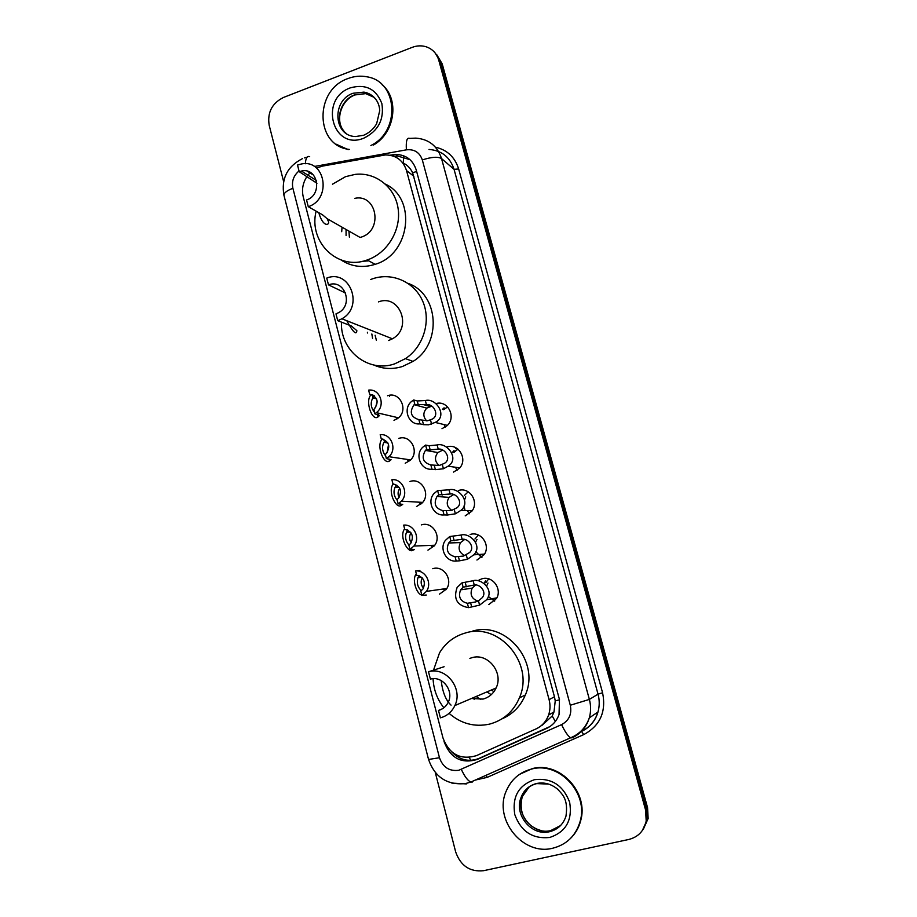 <?xml version="1.0" encoding="UTF-8"?>
<svg xmlns="http://www.w3.org/2000/svg" width="917" height="917" viewBox="0 0 917 917"><rect width="100%" height="100%" fill="white"/><g stroke="black" fill="none" stroke-linecap="round" stroke-linejoin="round"><path stroke-width="1.38" d="M435.976 403.618C447.897 399.858 456.689 417.384 447.003 425.74L441.994 428.686M446.866 446.98C458.397 442.808 468.174 459.268 459.44 468.289L453.548 472.095M458.454 490.538C469.55 486.64 479.488 501.931 471.831 511.239L465.194 515.87M470.146 534.473C480.875 530.828 490.904 545.122 484.199 554.625L476.943 560.035M479.041 580.014L481.941 578.799C492.36 575.383 502.424 588.84 496.555 598.446L488.795 604.578M432.79 568.689C443.507 565.09 453.365 579.762 446.419 589.104L439.449 594.159M421.339 524.891C432.388 521.062 442.143 536.64 434.337 545.787L427.941 550.143M387.559 395.743C399.95 391.078 408.948 410.312 398.001 418.209L393.989 420.353M398.723 438.429C410.61 434.062 419.952 451.909 410.14 460.368L405.211 463.245M409.979 481.471C421.419 477.39 431.013 494.022 422.244 502.883L416.524 506.516M306.954 176.5C302.816 182.93 301.578 189.727 303.252 196.88L443.003 738.036C449.364 754.393 460.472 760.262 476.347 755.677L535.952 728.958C541.993 726.138 546.2 721.507 548.572 715.077C550.28 710.056 550.452 704.909 549.088 699.648L406.529 170.596C403.067 160.269 396.018 155.053 385.369 154.939L322.463 166.103L316.537 168.063M368.623 260.795L362.272 261.334M541.993 725.347L552.206 715.994L554.006 711.924L555.232 700.897L554.464 696.782L412.616 172.74C410.461 168.27 407.343 165.026 403.274 163.031L403.595 156.692M309.9 172.9L307.929 175.158M455.738 448.677L456.563 448.138M283.628 181.555L269.185 125.285C267.191 112.562 271.959 103.277 283.491 97.454L412.226 47.352C417.063 45.529 421.809 45.369 426.451 46.882C432.664 49.151 436.756 53.564 438.739 60.121L645.614 810.112L646.198 821.047C644.101 830.836 638.312 836.969 628.844 839.456L483.637 870.692C469.94 872.113 460.609 865.854 455.669 851.939L435.311 772.572M435.128 52.968L440.481 62.012L646.588 808.886L647.173 819.764L642.358 830.493L647.173 819.764L646.588 808.886L440.481 62.012L435.128 52.968M443.977 741.074L444.229 742.036C450.511 758.187 461.492 763.999 477.161 759.482L546.452 728.488C552.527 725.645 556.722 720.98 559.049 714.492L559.45 699.499L416.226 169.943C412.856 159.845 405.967 154.686 395.559 154.446L390.023 155.214M549.845 726.608L478.88 758.474C468.805 762.268 459.807 760.124 451.875 752.032M394.195 156.394L397.554 156.016L410.025 159.673M436.882 54.882L442.212 63.881L647.562 807.671L648.147 818.503L643.356 829.174M389.484 396.27L389.244 395.33M349.354 149.425C314.99 145.975 313.992 89.935 347.933 78.564C354.329 76.134 360.725 75.561 367.132 76.845C397.886 81.533 400.752 131.28 370.892 145.494M348.196 149.643L336.264 144.256M381.942 84.536C399.743 98.99 395.009 132.896 373.483 145.012M308.272 206.68C332.275 199.127 325.26 158.423 301.04 164.074L297.509 165.049L299.229 171.685L301.395 171.066C317.958 166.951 322.967 194.794 306.553 199.986L308.272 206.68L322.601 214.865L327.117 218.67L328.481 221.582C329.868 224.986 323.139 228.104 318.784 212.687M299.229 171.685L316.95 183.274M327.117 218.67L360.117 237.469L361.413 237.056C383.386 230.373 376.887 193.43 354.696 198.37M349.377 237.148L348.941 231.095M367.476 260.187L365.986 260.371M341.697 231.692L342.052 227.175M332.504 184.191L345.526 176.672L355.211 174.379C375.706 171.938 395.101 187.194 398.116 208.606C401.337 229.961 387.444 253.069 367.419 259.901L367.132 260.004C337.949 271.042 308.25 242.031 316.124 211.162M385.507 184.157C416.971 198.806 410.117 254.055 375.512 264.211L375.213 264.314C362.868 268.177 351.498 266.744 341.113 260.015M312.055 174.253L307.252 171.215M366.617 260.176L367.385 260.99M365.837 261.173L364.657 260.76M346.087 235.566L346.064 229.456M337.743 320.686L341.892 318.784C364.267 306.759 349.939 268.727 326.739 278.092L328.492 284.878C344.414 278.516 353.996 304.685 338.579 312.674L335.977 313.843L337.743 320.686L351.475 326.039L356.862 330.682C356.392 335.484 353.034 332.16 346.798 320.721M328.492 284.878L345.629 293.073M376.383 340.31L375.11 335.244M367.453 333.02L367.419 332.252M370.606 279.525L372.405 278.86C392.132 271.948 414.725 281.955 422.909 301.67C431.277 321.294 423.436 346.821 405.452 358.639L394.757 363.831C368.382 373.23 339.955 350.558 341.491 322.142M408.088 283.399C438.945 293.933 442.246 343.749 413.028 361.401L402.483 366.491C392.556 369.562 382.985 369.058 373.758 365M388.625 340.505L392.407 338.797C412.856 328.011 399.686 293.532 378.469 301.888M373.471 331.289L365.379 328.08M372.543 338.304L371.843 333.971M444.103 666.728L428.503 671.783L430.405 679.13C442.326 675.428 454.213 690.73 448.23 702.262C446.143 706.514 442.9 709.242 438.498 710.446L440.401 717.839C446.992 716.051 451.806 711.959 454.866 705.563L496.086 688.002C503.846 672.677 487.901 652.709 472.06 657.661L469.871 658.372M442.51 708.749L438.498 710.446M451.061 705.139C445.811 700.301 442.521 692.106 441.203 680.574M471.498 698.479L482.961 699.098C488.944 697.459 493.323 693.756 496.086 688.002M493.919 691.693L491.386 689.997M480.714 699.522L476.129 696.496M491.214 694.696L486.973 691.888M433.512 670.167L439.541 652.824C445.696 642.725 454.373 636.1 465.561 632.948C499.444 622.127 534.783 663.931 519.377 697.894C513.428 711.603 503.49 720.338 489.54 724.121C474.536 727.307 461.045 723.708 449.078 713.346M443.874 707.798C437.18 699.235 433.581 689.55 433.076 678.706M472.312 631.205C505.68 620.557 540.468 661.638 525.315 695.029C520.569 706.228 512.798 714.171 501.989 718.848M428.503 671.783C445.914 666.35 463.429 688.575 454.866 705.563M474.227 699.258L472.702 697.963M552.653 848.236C522.828 855.997 493.472 819.362 506.161 791.188C511.101 779.576 519.572 772.194 531.585 769.054C559.095 761.282 588.909 793.102 580.071 821.643C575.727 835.834 566.591 844.706 552.653 848.236M519.469 774.395L532.124 768.675C559.599 760.904 589.367 792.678 580.541 821.173C578.776 827.661 575.612 833.232 571.05 837.886M374.445 395.812L372.898 397.875C370.262 402.506 370.732 407.24 374.296 412.077M377.208 401.05L375.523 407.778M379.329 413.326L383.34 414.266M374.732 413.75L373.987 409.36C379.248 402.001 377.815 396.969 369.677 394.276L368.6 390.138C379.993 388.372 386.023 405.681 376.383 412.639L374.732 413.75L379.546 415.424L377.999 416.948C372.084 421.751 364.645 400.603 371.144 394.665M369.677 394.276L373.265 395.238M385.53 440.458L383.948 442.292C381.644 446.957 382.229 451.508 385.702 455.978M388.521 444.413L387.169 452.562M391.055 457.021L395.559 457.698M386.366 458.557L385.289 454.373L386.206 453.628C390.78 446.281 389.14 441.375 381.266 438.911L380.188 434.738C391.101 433.168 397.531 449.261 388.911 456.7L386.366 458.557L391.078 459.726L389.461 461.033C383.936 465.206 375.97 445.719 382.08 439.14L382.183 438.979M381.266 438.911L383.661 439.346M396.797 485.104L395.147 487.076C393.152 491.695 393.84 496.097 397.21 500.258M399.766 488.348C397.783 491.283 397.554 494.343 399.067 497.53M403.411 501.278L407.457 501.519M398.116 503.777L397.015 499.547L398.448 498.298C402.414 490.996 400.58 486.216 392.969 483.947L391.868 479.729C402.368 478.342 409.097 493.369 401.417 501.163L398.116 503.777L402.701 504.419L401.027 505.508C395.88 509.05 387.513 491.283 393.095 484.084L393.164 483.947M392.969 483.947L393.932 484.038M407.985 530.221L406.495 532.192C404.752 536.881 405.578 541.168 408.959 545.053M410.999 532.846C409.016 536.181 409.085 539.471 411.194 542.726M416.799 545.936L418.702 545.867M409.968 549.386L408.856 545.122L410.713 543.391C414.129 536.17 412.157 531.493 404.764 529.384L403.663 525.132C413.808 523.905 420.743 538.004 413.911 546.051L409.968 549.386L414.438 549.512L412.696 550.372C407.847 553.341 399.216 536.972 404.271 529.338L404.603 528.719M419.218 575.784L417.969 577.653C416.478 582.948 417.625 587.293 421.396 590.686M422.256 577.905C420.445 581.584 420.857 585 423.494 588.152M419.906 570.523L415.561 570.947C425.385 569.87 432.48 583.166 426.416 591.385L421.923 595.42L426.279 595.018L422.462 595.339M421.843 595.099C416.731 594.147 412.134 580.576 415.596 574.913L416.272 573.641M421.923 595.42L420.811 591.11L423.024 588.909C425.969 581.779 423.849 577.229 416.685 575.234L415.561 570.947M418.886 419.654L427.482 420.788L431.873 419.275C439.873 415.928 434.154 403.537 426.428 404.638L414.129 404.672C409.188 412.088 410.77 417.075 418.886 419.654L419.997 423.849L423.505 424.663L428.548 424.812L435.162 422.416L447.37 425.385M431.712 406.162L426.783 408.099C422.943 412.409 422.897 416.662 426.646 420.857M419.997 423.849C408.546 425.488 402.334 408.558 411.699 401.359L413.693 399.972L417.235 400.97L425.339 400.534C436.435 397.588 448.126 416.536 435.162 422.416M413.693 399.972L414.793 404.156M430.852 464.942L439.323 465.481L444.47 463.326C451.726 459.119 445.238 447.977 438.223 449.124L430.176 449.915L426.714 449.296L425.442 450.385C421.224 457.755 423.024 462.604 430.852 464.942L431.964 469.183L435.392 469.642L443.438 468.77L448.126 466.18L459.784 467.899M442.659 450.155L437.845 452.551C434.326 457.377 434.773 461.687 439.186 465.504M431.964 469.183C421.018 470.616 414.427 454.97 422.68 447.301L425.603 445.077L429.076 445.731L437.134 444.974C447.175 442.097 459.841 458.958 448.126 466.18M425.603 445.077L426.714 449.296M442.911 510.643L451.267 510.574L457.033 507.743C463.543 502.871 456.574 492.853 450.132 493.999L438.75 494.859L436.962 496.487C433.386 503.777 435.369 508.488 442.911 510.643L444.046 514.918L447.393 515.022L455.382 513.818L460.999 510.31L472.152 510.792M453.594 494.607L449.101 497.381C445.914 502.722 446.854 507.078 451.943 510.437M444.046 514.918C433.535 516.168 426.657 501.622 433.924 493.633L437.615 490.595L449.021 489.816C458.248 487.007 471.464 502.035 460.999 510.31M437.615 490.595L438.75 494.859M455.084 556.757L463.314 556.08L469.584 552.561C475.396 547.174 468.14 538.13 462.134 539.288L450.877 540.824L448.688 542.99C445.651 550.166 447.783 554.751 455.084 556.757L456.23 561.066L459.497 560.814L467.441 559.278L473.791 554.819L484.508 554.109M456.23 561.066C446.086 562.155 439.025 548.549 445.41 540.342L449.743 536.525L461.01 535.058C469.607 532.33 483.087 545.764 473.791 554.819M449.743 536.525L450.877 540.824M464.541 539.551L460.54 542.577C457.698 548.458 459.153 552.813 464.896 555.633M467.372 603.283L475.464 601.988L478.468 600.864L482.136 597.792C487.294 592.027 479.9 583.82 474.249 584.966L463.131 587.212L460.586 589.872C458.03 596.921 460.288 601.403 467.372 603.283L468.518 607.639L479.602 605.14L486.537 599.764L496.865 597.85M468.518 607.639C456.998 605.541 453.204 598.801 457.125 587.43L461.985 582.88L473.115 580.713C481.207 578.042 494.767 590.101 486.537 599.764M461.985 582.88L463.131 587.212M475.545 585.035L472.163 588.129C469.687 594.56 471.636 598.881 478.021 601.093M470.96 760.353L469.149 757.545M416.65 171.49L412.616 172.74M559.53 699.797L555.232 700.897M555.335 721.45L552.206 715.994M413.899 176.282L406.529 170.596M554.464 696.782L549.088 699.648M299.045 170.952C293.566 175.594 291.514 181.371 292.89 188.272L439.472 757.729C442.888 767.288 449.319 771.472 458.764 770.28L561.582 724.625C569.113 720.521 572.025 714.068 570.294 705.242L422.324 159.936C419.642 152.371 414.324 149.012 406.391 149.838L314.336 166.481M283.983 195.47L283.938 195.298C283.834 192.994 286.815 190.656 292.89 188.272M472.519 781.983L470.776 782.075C467.727 780.642 464.587 776.424 461.331 769.409M435.449 147.19C447.187 149.872 454.924 157.139 458.649 168.98L602.584 692.771C606.366 711.833 600.085 725.771 583.739 734.597L487.168 777.375L475.293 780.058M438.739 60.121L442.212 63.881M645.614 810.112L647.562 807.671M406.391 149.838C405.853 141.103 406.93 137.286 409.624 138.398L415.791 138.123C428.766 139.097 437.352 145.906 441.524 158.538L454.053 169.336C449.983 157.059 441.627 150.422 428.996 149.448M466.363 783.92L451.829 783.095M580.209 731.869L581.252 731.411M422.324 159.936C431.483 156.945 437.879 156.486 441.524 158.538L589.367 699.419L598.033 694.158L454.053 169.336L458.649 168.98M570.294 705.242L589.367 699.419C591.029 705.643 591.007 711.787 589.31 717.851C586.422 727.158 580.679 733.829 572.082 737.841L570.649 737.784C567.99 736.133 564.964 731.743 561.582 724.625M581.516 731.296C589.723 727.353 595.213 720.934 597.964 712.016C599.615 706.136 599.638 700.187 598.033 694.158L602.584 692.771M583.739 734.597L581.573 731.422C589.849 727.422 595.316 720.957 597.964 712.016L589.31 717.851C586.009 727.319 579.785 733.955 570.649 737.784L470.776 782.075L465.458 783.577C447.129 785.284 434.83 777.249 428.548 759.459L439.472 757.729M487.168 777.375L485.999 775.312M305.35 163.765C305.728 158.033 307.184 155.672 309.694 156.692M394.459 156.349L392.442 154.778M547.896 727.594L546.452 728.488M478.88 758.474L477.161 759.482M363.533 135.28L355.636 136.541C333.513 136.346 331.427 100.423 353.045 93.259L363.969 92.113C368.921 93.018 372.932 95.494 375.981 99.529M363.785 138.18C332.413 151.122 318.703 98.704 350.397 87.837C365.665 83.699 376.142 88.926 381.85 103.529C384.349 119.416 378.32 130.959 363.785 138.18M346.248 133.446C333.914 123.806 339.175 100.102 354.845 94.772L365.734 93.626L374.205 97.397M560.505 825.598L550.739 830.584C532.96 835.295 515.102 813.688 522.323 796.564L521.039 797.561C523.664 790.397 528.731 785.731 536.262 783.565C543.896 781.949 551.002 783.794 557.559 789.124C562.912 794.913 568.276 799.441 565.995 816.096C563.267 824.406 557.788 829.61 549.547 831.708C531.7 836.442 513.772 814.754 521.039 797.561C523.939 790.305 529.086 785.674 536.479 783.668M549.787 837.462C532.72 839.215 521.062 831.604 514.804 814.64C511.95 796.953 518.483 785.307 534.416 779.691C551.415 777.685 563.164 785.216 569.663 802.283C572.575 820.222 565.949 831.948 549.787 837.462M536.743 783.599L548.767 784.104M541.649 830.699C528.719 827.466 517.44 815.431 522.323 796.564L529.132 786.981M377.999 416.948L377.323 414.346M373.001 397.726L372.233 394.746M378.549 414.633L378.136 413.051M410.037 460.46L409.75 459.795M389.461 461.033L388.911 458.924M384.418 441.639L383.845 439.415M421.774 503.376L421.144 502.31M401.027 505.508L400.614 503.903M395.938 485.941L395.559 484.474M433.775 546.463L432.904 545.317M412.696 550.372L412.409 549.272M407.561 530.634L407.377 529.946M445.994 589.7L445.043 588.737M445.054 427.276L444.137 424.605M447.209 407.171L443.668 409.693M425.339 400.534L426.428 404.638M430.497 419.986L431.598 424.113M422.405 420.502L423.505 424.663M417.235 400.97L418.335 405.119M457.044 470.421L455.531 467.269M456.173 448.757L456.861 448.321M457.984 449.124L453.858 452.448M437.134 444.974L438.223 449.124M442.338 464.61L443.438 468.77M434.28 465.435L435.392 469.642M429.076 445.731L430.176 449.915M469.366 513.761L467.292 510.586M465.744 496.865L464.621 499.639M464.025 505.955L464.873 509.737M468.232 491.81L464.277 495.547M449.021 489.816L450.132 493.999M454.27 509.623L455.382 513.818M446.27 510.78L447.393 515.022M441.008 490.893L442.132 495.123M481.964 557.261L479.511 554.441M475.9 541.408L475.682 542.142M475.946 551.438L476.416 552.687M478.433 535.047L474.937 539.001M477.012 539.448L475.614 542.016M475.843 551.667L481.608 557.57M461.01 535.058L462.134 539.288M466.317 555.037L467.441 559.278M458.362 556.527L459.497 560.814M453.055 536.468L454.19 540.732M494.79 600.899L492.246 598.709M488.681 578.856L485.804 582.776M487.982 583.017L486.686 585.917M488.325 596.474L494.538 601.174M473.115 580.713L474.249 584.966M478.468 600.864L479.602 605.14M470.57 602.698L471.705 607.008M465.217 582.444L466.352 586.754M554.006 711.924L548.572 715.077M302.438 158.641C287.262 166.458 281.095 178.689 283.938 195.298L428.548 759.459M646.198 821.047L648.147 818.503M304.501 157.884L307.08 157.162M397.554 156.016L395.559 154.446M364.026 135.086C369.322 132.736 373.517 128.988 376.612 123.829L379.73 110.613C379.386 103.518 375.741 95.036 363.969 92.113L365.734 93.626L355.062 94.921C341.262 99.77 334.739 120.287 343.795 130.925M301.395 171.066L316.445 180.511M367.132 260.004L375.213 264.314M328.297 220.871L328.469 221.536M405.452 358.639L413.028 361.401M341.892 318.784L392.407 338.797M519.377 697.894L525.315 695.029M376.532 398.826L372.898 397.875M396.946 418.966L395.938 417.212M376.383 412.639L398.482 417.808M387.891 442.991L383.948 442.292M408.718 461.526L407.194 459.417M388.911 456.7L410.587 459.921M399.216 487.42L395.147 487.076M420.708 504.327L418.76 502.172M401.417 501.163L422.668 502.39M410.461 532.158L406.495 532.192M432.503 547.048L430.681 545.397M413.911 546.051L434.738 545.248M421.602 577.263L417.969 577.653M444.126 589.883L442.991 589.035M426.416 591.385L446.808 588.485M444.092 407.801L442.43 409.349M423.78 404.695L429.981 406.414M426.783 408.099L414.129 404.672M454.064 450.522L452.574 452.207M437.845 452.551L425.442 450.385M449.101 497.381L436.962 496.487M460.54 542.577L448.688 542.99M485.609 580.599L484.359 582.983M472.163 588.129L460.586 589.872"/></g></svg>
